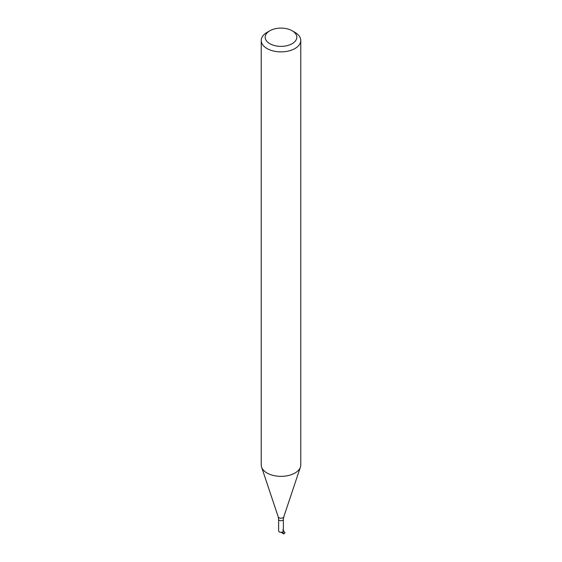 <?xml version="1.0" encoding="UTF-8"?>
<svg xmlns="http://www.w3.org/2000/svg" width="562" height="562" viewBox="0 0 562 562"><rect width="100%" height="100%" fill="white"/><g stroke="black" fill="none" stroke-linecap="round" stroke-linejoin="round"><path stroke-width="0.84" d="M284.913 532.446A3.955 2.283 180 0 1 283.796 533.738L283.796 533.9A3.955 2.283 180 0 0 284.913 532.607L283.374 530.5M282.679 529.952A2.374 1.37 180 0 1 282.679 531.891L283.796 533.738M281.007 532.291L283.796 533.9M282.679 531.891A2.374 1.37 180 0 1 280.094 532.186A2.374 1.37 180 0 1 278.626 530.921L278.626 519.372A2.374 1.37 180 0 0 280.094 520.637A2.374 1.37 180 0 0 282.679 520.342A2.374 1.37 180 0 0 283.374 519.372L283.374 530.921A2.374 1.37 180 0 1 282.679 531.891M292.184 30.777L294.98 32.392A19.768 11.416 180 0 1 300.768 40.457L300.768 464.936A19.768 11.416 180 0 1 300.41 467.099A19.768 11.416 180 0 1 294.98 473.007A19.768 11.416 180 0 1 275.204 475.852A19.768 11.416 180 0 1 261.59 467.099A19.768 11.416 180 0 1 261.232 464.936L261.232 40.457A19.768 11.416 180 0 1 267.02 32.392L269.816 30.777A15.82 9.133 180 0 1 292.184 30.777A15.82 9.133 180 0 1 292.184 43.688A15.82 9.133 180 0 1 269.816 43.688A15.82 9.133 180 0 1 269.816 30.777M300.768 40.457A19.768 11.416 180 0 1 294.98 48.529A19.768 11.416 180 0 1 273.434 51.009A19.768 11.416 180 0 1 261.232 40.457M283.374 519.372L283.768 516.892A2.824 1.63 180 0 1 282.995 517.735A2.824 1.63 180 0 1 280.171 518.143A2.824 1.63 180 0 1 278.232 516.892L278.626 519.372M283.768 516.892L300.41 467.099M278.232 516.892L261.59 467.099"/></g></svg>
